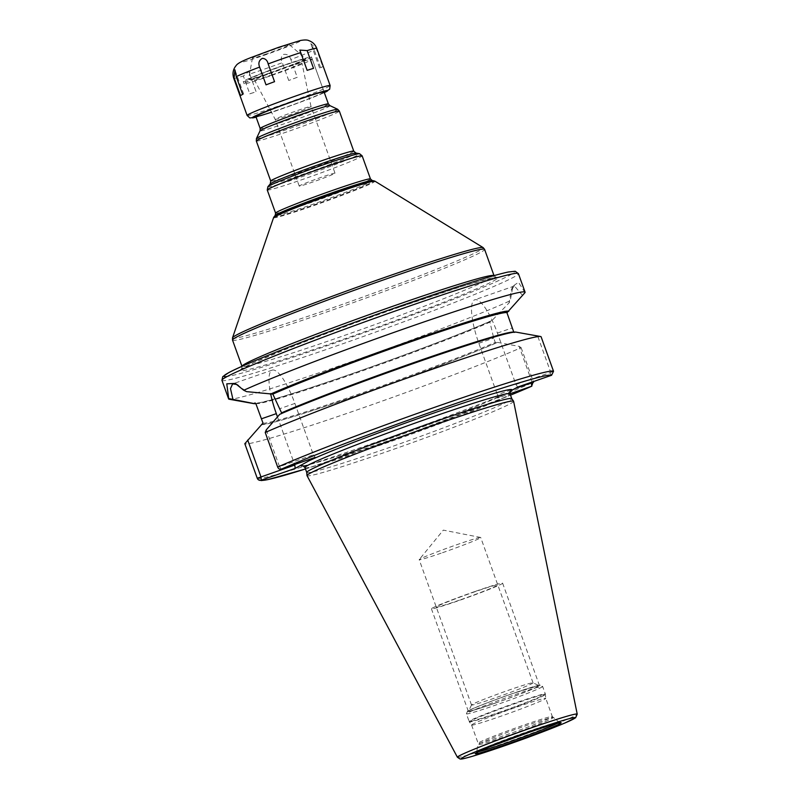 <?xml version="1.0" encoding="UTF-8"?>
<svg xmlns="http://www.w3.org/2000/svg" width="799" height="799" viewBox="0 0 799 799"><rect width="100%" height="100%" fill="white"/><g stroke="black" fill="none" stroke-linecap="round" stroke-linejoin="round"><path stroke-width="0.6" stroke-dasharray="4 3" d="M513.607 401.278A109.793 4.624 160.2 0 1 385.228 452.224A109.793 4.624 -19.8 0 1 307.016 475.655M306.726 472.429A108.974 4.594 -19.8 0 0 306.736 472.489A108.974 4.594 -19.8 0 0 384.379 449.248A108.974 4.594 160.2 0 0 511.789 398.661A108.974 4.594 160.2 0 0 511.769 398.611M304.978 467.595A108.974 4.594 -19.8 0 0 382.621 444.364A108.974 4.594 160.2 0 0 510.032 393.767L497.707 398.042L510.411 391.111M497.707 398.042L497.358 394.676L514.906 388.584M262.501 424.059A134.342 5.663 160.2 0 0 357.992 395.215A134.342 5.663 160.2 0 0 496.259 342.851L497.607 342.391A135.75 5.723 -19.8 0 1 357.662 395.395A135.75 5.723 -19.8 0 1 261.153 424.529M532.004 382.082L519.15 346.376L497.607 342.391M551.59 375.27L549.802 372.704L515.924 384.469L497.427 333.073A40.669 10.457 -109.2 0 0 474.796 299.765A40.669 10.457 -109.2 0 0 478.851 343.28L497.358 394.676M496.259 342.851L495.24 342.372L493.712 338.127L489.937 322.147L490.586 321.068A134.342 5.663 -19.8 0 1 355.855 372.364A134.342 5.663 -19.8 0 1 255.63 403.205M515.904 332.104A135.75 5.723 -19.8 0 1 516.174 332.184L541.073 336.699M516.174 332.184L513.807 332.164L514.836 332.644A134.342 5.663 160.2 0 0 419.345 361.498A134.342 5.663 160.2 0 0 281.068 413.852L279.72 414.321M519.15 346.376L521.118 347.665A157.543 6.642 -19.8 0 1 357.433 409.787A157.543 6.642 -19.8 0 1 244.814 443.705M521.118 347.665L533.342 381.612M524.993 292.614L518.481 282.267L512.948 286.132L510.251 300.714A157.543 6.642 -19.8 0 1 340.883 365.333A157.543 6.642 -19.8 0 1 229.193 399.24M549.802 372.704L550.751 372.374L537.717 336.169M281.558 412.853L281.128 413.832C316.833 398.062 407.51 364.644 463.72 346.546C495.47 336.139 513.507 331.845 513.717 332.584L514.266 332.634M522.596 295.46L514.456 285.992L511.43 289.687L509.033 302.911L510.251 300.714M255.84 403.595A135.75 5.723 160.2 0 0 360.509 370.796A135.75 5.723 160.2 0 0 491.924 320.609L509.033 302.911M491.924 320.609L490.526 321.098C461.283 334.132 391.13 360.509 335.111 379.525C296.579 392.599 271.34 400.339 259.365 402.746L255.6 403.165M266.277 429.852L279.51 466.606L313.388 454.841L294.881 403.435A40.669 10.457 -109.2 0 0 272.249 370.127A40.669 10.457 -109.2 0 0 270.711 394.037M236.993 384.489L246.591 391.64M281.298 469.173L279.51 466.606L277.672 467.055M277.483 416.898L294.631 464.539M315.176 457.408L313.388 454.841M515.924 384.469L517.712 387.046M269.912 76.045A36.245 1.528 -19.8 0 1 244.085 83.775A36.245 1.528 -19.8 0 1 286.461 66.946A36.245 1.528 160.2 0 1 312.289 59.216A36.245 1.528 160.2 0 1 269.912 76.045M272.429 74.667A25.218 1.059 -19.8 0 1 254.472 80.04A25.218 1.059 -19.8 0 1 283.945 68.334A25.218 1.059 -19.8 0 1 301.912 62.961A25.218 1.059 -19.8 0 1 272.429 74.667M335.021 173.193A19.016 0.799 160.2 0 0 321.468 177.248A19.016 0.799 -19.8 0 0 299.226 186.077A19.016 0.799 -19.8 0 0 312.779 182.022A19.016 0.799 160.2 0 0 335.021 173.193L311.001 106.477A19.016 0.799 160.2 0 1 288.759 115.306A19.016 0.799 -19.8 0 1 275.206 119.371A19.016 0.799 -19.8 0 1 275.206 119.361A19.016 0.799 -19.8 0 1 297.448 110.532A19.016 0.799 160.2 0 1 311.001 106.477A19.016 0.799 160.2 0 0 311.001 106.477L301.912 62.961M471.59 725.073A39.421 1.658 -19.8 0 0 499.675 716.643A39.421 1.658 160.2 0 0 545.767 698.366A39.421 1.658 160.2 0 0 545.767 698.346A39.421 1.658 160.2 0 0 517.682 706.755A39.421 1.658 -19.8 0 0 471.58 725.053A39.421 1.658 -19.8 0 0 471.59 725.073L469.363 721.857A40.439 1.708 -19.8 0 1 516.633 703.07A40.439 1.708 160.2 0 1 545.447 694.471A40.439 1.708 160.2 0 1 498.167 713.217A40.439 1.708 -19.8 0 1 469.363 721.857L469.123 721.407A40.499 1.708 -19.8 0 1 516.484 702.601A40.499 1.708 160.2 0 1 545.337 693.971L545.767 698.366M495.33 703.06A37.423 1.578 -19.8 0 1 468.673 710.97A37.423 1.578 -19.8 0 1 512.419 693.672A37.423 1.578 160.2 0 1 539.035 685.642A37.423 1.578 160.2 0 1 495.33 703.06M532.993 682.805A32.699 1.378 160.2 0 1 533.043 682.845A32.699 1.378 160.2 0 1 494.811 698.026A32.699 1.378 -19.8 0 1 471.51 704.998A32.699 1.378 -19.8 0 1 471.52 704.938A32.699 1.378 -19.8 0 1 509.742 689.817A32.699 1.378 160.2 0 1 532.993 682.805L539.035 685.642M442.486 552.708A32.699 1.378 160.2 0 0 480.718 537.527A32.699 1.378 160.2 0 0 480.618 537.457A32.699 1.378 160.2 0 0 457.428 544.499A32.699 1.378 -19.8 0 0 419.235 559.56A32.699 1.378 -19.8 0 0 419.195 559.68A32.699 1.378 -19.8 0 0 442.486 552.708M475.665 591.26A37.833 1.598 -19.8 0 1 502.621 583.19A37.833 1.598 -19.8 0 1 458.386 600.748A37.833 1.598 -19.8 0 1 431.43 608.818A37.833 1.598 -19.8 0 1 475.665 591.26M495.24 703.11A37.833 1.598 160.2 0 0 539.475 685.552A37.833 1.598 160.2 0 0 512.519 693.622A37.833 1.598 160.2 0 0 468.284 711.18A37.833 1.598 160.2 0 0 495.24 703.11M459.555 600.109A32.699 1.378 -19.8 0 1 437.173 606.371A32.699 1.378 -19.8 0 1 474.486 591.899A32.699 1.378 -19.8 0 1 496.868 585.637A32.699 1.378 -19.8 0 1 459.555 600.109M312.289 59.216L324.064 91.915A36.245 1.528 -19.8 0 1 281.687 108.744A36.245 1.528 -19.8 0 1 271.43 112.21M249.727 74.037L256.119 91.805A44.125 1.858 -19.8 0 1 249.757 93.803L243.355 76.025L248.829 71.52L249.727 74.037A44.125 1.858 160.2 0 0 265.168 68.844A44.125 1.858 160.2 0 0 282.327 62.702C280.699 59.516 280.978 56.769 283.186 54.482C286.951 53.783 289.508 55.461 290.846 59.526A44.125 1.858 160.2 0 0 314.217 49.987L310.821 43.625L316.364 48.799A44.125 1.858 160.2 0 0 316.754 48.359M249.757 93.803L256.129 91.795L248.829 71.52M242.666 94.402L240.519 95.58M274.546 81.678L266.027 84.854M313.528 68.364L307.156 70.372L299.855 50.097M322.766 66.577A44.125 1.858 -19.8 0 1 320.619 67.755L322.766 66.577L316.364 48.799M297.248 77.303A44.125 1.858 -19.8 0 1 288.729 80.479L297.248 77.303L290.846 59.526M320.619 67.755L314.217 49.987M288.729 80.479L282.327 62.702M266.476 53.923A19.695 0.829 -19.8 0 1 252.434 58.107A19.695 0.829 -19.8 0 1 275.475 48.979A19.695 0.829 -19.8 0 1 289.498 44.764A19.695 0.829 -19.8 0 1 266.476 53.923M270.312 72.719A30.412 1.278 -19.8 0 1 248.639 79.201A30.412 1.278 -19.8 0 1 248.639 79.171A30.412 1.278 -19.8 0 1 284.204 65.089A30.412 1.278 160.2 0 1 305.847 58.577A30.412 1.278 160.2 0 0 305.847 58.577A30.412 1.278 160.2 0 1 270.312 72.719M248.759 79.53A30.412 1.278 -19.8 0 0 270.432 73.049A30.412 1.278 160.2 0 0 305.987 58.926A30.412 1.278 160.2 0 0 284.314 65.418A30.412 1.278 -19.8 0 0 248.759 79.53L248.639 79.201M269.093 73.778A36.245 1.528 160.2 0 0 311.47 56.949A36.245 1.528 160.2 0 0 285.652 64.679A36.245 1.528 -19.8 0 0 243.276 81.508A36.245 1.528 -19.8 0 0 269.093 73.778M457.408 757.262A63.67 2.687 -19.8 0 0 502.771 743.669A63.67 2.687 160.2 0 0 577.218 714.126M303.221 465.847A112.12 4.724 -19.8 0 0 380.833 441.797A112.12 4.724 160.2 0 0 503.999 394.576M305.468 468.973A154.397 6.512 160.2 0 0 510.531 395.145L408.649 433.847L305.478 468.973M478.851 343.28L493.712 338.127M257.258 478.271A157.543 6.642 160.2 0 0 369.877 444.364A157.543 6.642 160.2 0 0 533.572 382.242M221.942 380.354A157.543 6.642 -19.8 0 0 334.192 346.756A157.543 6.642 160.2 0 0 518.401 273.618M553.527 371.275L550.751 372.374M497.427 333.073L512.279 327.92M262.981 423.061A133.553 5.633 160.2 0 0 357.902 394.376A133.553 5.633 160.2 0 0 495.24 342.372M255.8 403.485A133.553 5.633 160.2 0 0 350.891 374.891A133.553 5.633 160.2 0 0 489.937 322.147M294.881 403.435L280.03 408.599M404.364 304.649A154.397 6.512 160.2 0 1 510.042 275.066A154.397 6.512 160.2 0 1 333.852 343.4A154.397 6.512 -19.8 0 1 227.196 376.499M400.409 306.816A137.098 5.783 -19.8 0 1 494.261 280.549A137.098 5.783 -19.8 0 1 337.797 341.233A137.098 5.783 -19.8 0 1 243.955 367.5A137.098 5.783 -19.8 0 1 400.409 306.816L462.461 286.252L491.115 278.222L496.049 277.463L494.062 275.685A133.942 5.643 -19.8 0 1 337.448 337.877A133.942 5.643 -19.8 0 1 242.007 366.431A133.942 5.643 -19.8 0 1 241.997 366.332L241.618 369.058L254.192 362.536L288.199 348.314C321.717 335.051 359.111 321.218 400.379 306.836M232.529 340.114A133.942 5.643 160.2 0 0 327.98 311.55A133.942 5.643 160.2 0 0 484.594 249.368M232.519 337.827A133.253 5.613 160.2 0 0 327.47 309.613A133.253 5.613 160.2 0 0 483.135 247.6M273.578 217.638A53.873 2.267 160.2 0 0 311.96 206.232A53.873 2.267 160.2 0 0 374.901 181.163M274.117 216.709A53.163 2.237 160.2 0 0 311.92 205.573A53.163 2.237 160.2 0 0 373.892 180.784M372.214 180.484A51.685 2.177 -19.8 0 1 311.97 204.584A51.685 2.177 -19.8 0 1 275.216 215.41M370.476 178.966A50.427 2.127 -19.8 0 1 311.51 202.377A50.427 2.127 -19.8 0 1 275.585 213.123M267.256 190.002A50.427 2.127 160.2 0 0 303.191 179.246A50.427 2.127 160.2 0 0 362.147 155.835M267.885 186.716A48.849 2.057 160.2 0 0 302.621 176.479A48.849 2.057 160.2 0 0 359.57 153.708M355.994 153.068A45.703 1.928 -19.8 0 1 302.731 174.372A45.703 1.928 -19.8 0 1 270.232 183.95M353.757 151.131A44.125 1.858 -19.8 0 1 302.162 171.615A44.125 1.858 -19.8 0 1 270.721 181.023M256.319 141.004A44.125 1.858 160.2 0 0 287.76 131.595A44.125 1.858 160.2 0 0 339.345 111.111M256.439 138.507A43.196 1.818 160.2 0 0 287.211 129.378A43.196 1.818 160.2 0 0 337.657 109.263M329.947 105.648A37.163 1.568 -19.8 0 1 286.551 122.956A37.163 1.568 -19.8 0 1 260.075 130.806M328.379 103.92A36.245 1.528 -19.8 0 1 286.002 120.739A36.245 1.528 -19.8 0 1 260.174 128.469M478.701 751.639A43.396 1.828 -19.8 0 1 476.963 751.679A43.396 1.828 -19.8 0 1 527.71 731.584A43.396 1.828 160.2 0 1 558.601 722.296A43.396 1.828 160.2 0 1 557.233 723.365M559.889 722.825L552.329 716.573A39.421 1.658 160.2 0 1 506.236 734.87A39.421 1.658 -19.8 0 1 478.142 743.28L478.251 744.538A39.76 1.678 -19.8 0 0 506.586 736.099A39.76 1.678 160.2 0 0 553.048 717.612A39.76 1.678 160.2 0 0 524.743 726.121A39.76 1.678 -19.8 0 0 478.251 744.538L476.304 752.918M471.58 725.053L478.142 743.28A39.421 1.658 -19.8 0 1 524.244 724.973A39.421 1.658 160.2 0 1 552.329 716.573L545.767 698.346M497.987 712.768A40.499 1.708 160.2 0 0 545.337 693.971L542.621 686.421A40.499 1.708 160.2 0 0 513.767 695.06A40.499 1.708 -19.8 0 0 466.406 713.867L467.495 711.25C467.984 710.211 491.125 700.953 512.708 693.512L540.464 685.083L542.621 686.421A40.499 1.708 160.2 0 1 495.27 705.227A40.499 1.708 -19.8 0 1 466.406 713.867L469.123 721.407A40.499 1.708 -19.8 0 0 497.987 712.768M495.06 703.21A38.612 1.628 160.2 0 0 539.115 686.121A38.612 1.628 160.2 0 0 512.688 693.522A38.612 1.628 -19.8 0 0 468.633 710.611A38.612 1.628 -19.8 0 0 495.06 703.21M324.314 92.614L292.524 105.069L256.109 117.173A40.18 1.698 160.2 0 0 280.789 109.233A40.18 1.698 160.2 0 0 324.314 92.604M247.111 115.436A44.125 1.858 160.2 0 0 278.551 106.027A44.125 1.858 160.2 0 0 330.137 85.543M233.727 78.252A44.125 1.858 160.2 0 0 243.355 76.025M278.172 47.501A31.521 1.328 160.2 0 0 242.207 61.453A31.521 1.328 160.2 0 0 263.78 55.411A31.521 1.328 160.2 0 0 299.715 41.478A31.521 1.328 160.2 0 0 278.442 47.411M302.861 465.767C302.591 465.757 303.33 466.256 315.605 462.901C330.746 458.656 352.499 451.615 380.863 441.777C430.671 424.539 487.36 402.756 504.618 394.267M510.501 391.021L509.972 391.4M514.456 285.992L474.796 299.765M272.249 370.127L232.599 383.91M512.948 286.132L511.43 289.687M243.276 81.508L244.085 83.775M299.226 186.077L275.206 119.361L254.472 80.04M235.206 383.39L238.641 385.298M471.52 704.938L468.673 710.97M533.043 682.845L480.718 537.527M471.51 704.998L419.195 559.68M480.618 537.457L443.305 530.127L419.235 559.56M539.475 685.552L502.621 583.19M468.284 711.18L431.43 608.818M243.695 94.192L234.926 69.833M319.58 67.975L310.821 43.625M252.434 58.107L248.639 79.171M289.498 44.764L305.987 58.926M324.064 91.915L311.47 56.949"/><path stroke-width="1.2" d="M457.408 757.262L307.016 475.655A109.793 4.624 -19.8 0 1 306.986 475.585A109.793 4.624 -19.8 0 1 435.365 424.668A109.793 4.624 160.2 0 1 513.567 401.208A109.793 4.624 160.2 0 1 513.607 401.278L577.218 714.126A63.67 2.687 160.2 0 0 531.844 727.689A63.67 2.687 -19.8 0 0 457.408 757.262L460.094 759.02C461.203 758.9 460.094 759.879 472.778 756.184L504.359 745.827C528.958 737.227 549.063 729.647 564.693 723.095L575.64 717.752L577.218 714.126M513.567 401.208L511.769 398.611A108.974 4.594 160.2 0 0 434.147 421.892A108.974 4.594 -19.8 0 0 306.726 472.429L306.986 475.585M510.411 391.111L517.712 387.046L551.59 375.27L553.527 371.275L541.073 336.699A157.543 6.642 -19.8 0 0 540.593 336.509A157.543 6.642 -19.8 0 0 425.607 371.555A157.543 6.642 -19.8 0 0 265.228 432.479L277.672 467.055A3.156 2.687 66.2 0 0 281.298 469.173L315.176 457.408L295.161 468.404L261.283 480.169A3.156 3.146 127.1 0 1 257.258 478.271L244.814 443.705L262.981 423.061L255.8 403.485L253.443 403.455A135.75 5.723 160.2 0 0 253.882 403.645A135.75 5.723 160.2 0 0 255.84 403.595M533.342 381.612L531.575 386.277L510.032 393.757A108.974 4.594 160.2 0 0 432.389 417.008A108.974 4.594 -19.8 0 0 304.978 467.595L302.861 465.767M531.575 386.277A154.397 6.512 160.2 0 1 510.531 395.145L531.814 386.177L531.235 382.911L514.906 388.584M532.004 382.082L531.235 382.911M265.228 432.479L266.277 429.852L279.72 414.321A135.75 5.723 -19.8 0 1 417.847 361.947A135.75 5.723 -19.8 0 1 515.904 332.104L540.593 336.509M412.833 325.792A157.543 6.642 -19.8 0 1 525.093 292.194A157.543 6.642 -19.8 0 1 524.993 292.614L506.966 312.789L513.807 332.174A133.553 5.633 160.2 0 0 418.896 360.848A133.553 5.633 160.2 0 0 281.558 412.853L272.839 394.117L246.591 391.64L243.765 390.272A157.543 6.642 -19.8 0 1 412.833 325.792M281.068 413.852L281.558 412.853M508.793 311.33A135.75 5.723 160.2 0 0 412.114 340.354A135.75 5.723 160.2 0 0 270.312 394.177M255.63 403.205A134.342 5.663 -19.8 0 1 254.771 402.986L255.8 403.485M270.711 394.037A40.669 10.457 -109.2 0 0 276.314 413.642L277.483 416.898M253.882 403.645L229.193 399.24A157.543 6.642 -19.8 0 1 228.624 398.931A157.543 6.642 -19.8 0 1 228.694 398.551L253.443 403.455M232.899 399.17L230.492 388.614L232.599 383.91L236.993 384.489M258.317 479.72L261.403 480.569L267.765 479.64L305.478 468.973A154.397 6.512 160.2 0 1 261.283 480.169L260.943 476.813L247.71 440.059M294.631 464.539L294.811 465.038L257.258 478.271M294.811 465.038L295.161 468.404M228.694 398.551L226.776 383.83L235.206 383.39L243.765 390.272M271.43 112.21A36.245 1.528 -19.8 0 1 255.86 116.464A36.245 1.528 -19.8 0 1 298.237 99.645A36.245 1.528 -19.8 0 1 324.064 91.915L328.379 103.92A36.245 1.528 -19.8 0 0 302.561 111.64A36.245 1.528 -19.8 0 0 260.174 128.469L255.86 116.464M259.635 67.086L266.027 84.854A44.125 1.858 -19.8 0 1 274.546 81.678L268.154 63.91C267.385 60.424 265.448 58.567 262.342 58.357C258.996 60.235 258.087 63.151 259.635 67.086A44.125 1.858 160.2 0 0 236.264 76.624L242.666 94.402A44.125 1.858 -19.8 0 0 240.519 95.58L234.117 77.813L234.926 69.833L236.264 76.624M307.156 70.352A44.125 1.858 -19.8 0 1 313.528 68.364L307.126 50.587L299.855 50.097L307.156 70.352M504.399 745.817A60.554 2.557 160.2 0 0 573.502 719.01A60.554 2.557 160.2 0 0 532.054 730.616A60.554 2.557 -19.8 0 0 462.941 757.422A60.554 2.557 -19.8 0 0 504.399 745.817M507.814 743.939A45.583 1.918 -19.8 0 1 476.613 752.668A45.583 1.918 -19.8 0 1 528.628 732.493A45.583 1.918 -19.8 0 1 559.829 723.764A45.583 1.918 -19.8 0 1 507.814 743.939M511.42 390.501A112.12 4.724 160.2 0 0 432.039 413.652A112.12 4.724 -19.8 0 0 308.873 460.863M303.221 465.847A112.12 4.724 -19.8 0 1 301.453 464.938M551.59 375.27A154.397 6.512 160.2 0 0 441.697 408.349A154.397 6.512 160.2 0 0 281.298 469.173M553.527 371.275A157.543 6.642 160.2 0 0 441.827 404.813A157.543 6.642 160.2 0 0 277.672 467.055M518.401 273.618A157.543 6.642 160.2 0 0 406.152 307.216A157.543 6.642 -19.8 0 0 221.942 380.354L222.751 376.639L229.023 372.484C248.499 361.937 331.096 330.017 404.394 304.639C455.68 286.891 490.246 276.025 508.084 272.04L515.195 271.241L518.401 273.618L525.093 292.194M506.966 312.789A133.553 5.633 160.2 0 0 411.885 341.373A133.553 5.633 160.2 0 0 272.839 394.117M271.65 393.717A134.342 5.663 -19.8 0 1 411.795 340.534A134.342 5.663 -19.8 0 1 507.465 311.8M276.314 413.642L261.453 418.806M533.572 382.242L532.184 382.581M227.196 376.499A154.397 6.512 -19.8 0 1 404.364 304.649M398.621 304.249A133.942 5.643 -19.8 0 1 494.012 275.605L484.594 249.368A133.942 5.643 160.2 0 0 389.153 277.932A133.942 5.643 160.2 0 0 232.529 340.114L241.977 366.341A133.942 5.643 -19.8 0 1 398.621 304.249M373.892 180.784A53.163 2.237 160.2 0 0 336.199 192.229A53.163 2.237 160.2 0 0 274.117 216.709L275.216 215.41A51.685 2.177 -19.8 0 1 335.57 191.61A51.685 2.177 -19.8 0 1 372.214 180.484L374.901 181.163L483.135 247.6A133.253 5.613 160.2 0 0 388.324 276.164A133.253 5.613 160.2 0 0 232.519 337.827L232.529 340.114M374.901 181.163A53.873 2.267 160.2 0 0 336.569 192.709A53.873 2.267 160.2 0 0 273.578 217.638L232.519 337.827M334.541 189.713A50.427 2.127 -19.8 0 1 370.476 178.966L362.147 155.835A50.427 2.127 160.2 0 0 326.222 166.592A50.427 2.127 160.2 0 0 267.256 190.002L275.585 213.123A50.427 2.127 -19.8 0 1 334.541 189.713M267.885 186.716L270.232 183.95A45.703 1.928 -19.8 0 1 323.595 162.906A45.703 1.928 -19.8 0 1 355.994 153.068L359.57 153.708A48.849 2.057 160.2 0 0 324.933 164.224A48.849 2.057 160.2 0 0 267.885 186.716L267.256 190.002M270.232 183.95L270.721 181.023A44.125 1.858 -19.8 0 1 322.317 160.539A44.125 1.858 -19.8 0 1 353.757 151.131L339.345 111.111A44.125 1.858 160.2 0 0 307.905 120.519A44.125 1.858 160.2 0 0 256.319 141.004L256.439 138.507A43.196 1.818 160.2 0 1 306.946 118.542A43.196 1.818 160.2 0 1 337.657 109.263L339.345 111.111M256.439 138.507L260.075 130.806A37.163 1.568 -19.8 0 1 303.52 113.618A37.163 1.568 -19.8 0 1 329.947 105.648L337.657 109.263M557.233 723.365A43.396 1.828 160.2 0 1 507.884 742.481A43.396 1.828 -19.8 0 1 478.701 751.639M324.314 92.604A40.18 1.698 160.2 0 0 299.136 99.146A40.18 1.698 160.2 0 0 260.494 113.648A40.18 1.698 160.2 0 0 256.109 117.153L249.857 117.962L247.111 115.436L233.727 78.252A44.125 1.858 160.2 0 1 234.117 77.813M324.314 92.614L329.657 89.218L330.137 85.543A44.125 1.858 160.2 0 0 298.706 94.951A44.125 1.858 160.2 0 0 247.111 115.436M300.754 52.574A44.125 1.858 160.2 0 0 285.313 57.768A44.125 1.858 160.2 0 0 268.154 63.91M233.727 78.252C232.259 73.488 233.058 69.253 236.144 65.558C237.343 63.53 242.357 60.844 251.186 57.488L278.302 47.441L300.484 40.479C304.629 39.76 307.435 39.81 308.903 40.649C312.659 41.997 315.275 44.574 316.754 48.359A44.125 1.858 160.2 0 0 307.126 50.587M306.726 472.459L304.978 467.595M511.779 398.631L510.032 393.767L510.501 391.021M228.624 398.931L221.942 380.354M483.135 247.6L484.594 249.368M274.117 216.709L273.578 217.638M372.214 180.484L370.476 178.966M275.216 215.41L275.585 213.123M359.57 153.708L362.147 155.835M355.994 153.068L353.757 151.131M270.721 181.023L256.319 141.004M329.947 105.648L328.379 103.92M260.075 130.806L260.174 128.469M476.464 752.748L476.304 752.918C476.074 753.147 475.765 752.508 491.565 746.196L528.608 732.503C556.044 722.995 560.868 722.546 559.889 722.825L559.66 722.795M330.137 85.543L316.754 48.359"/></g></svg>
